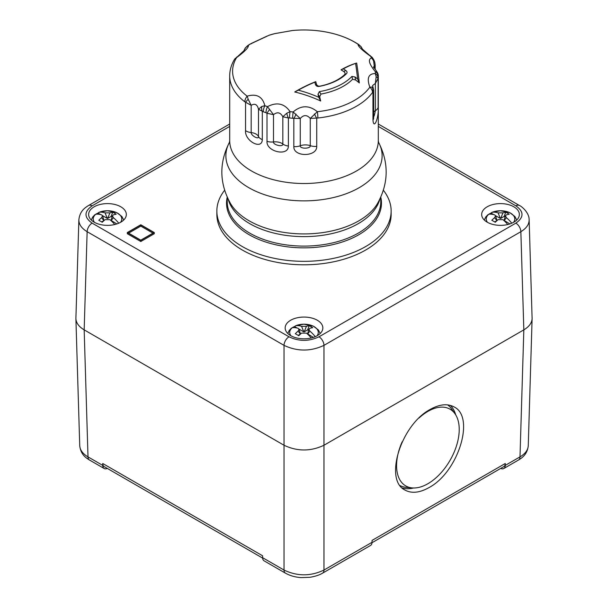 <?xml version="1.0" encoding="UTF-8"?>
<svg xmlns="http://www.w3.org/2000/svg" width="608" height="608" viewBox="0 0 608 608"><rect width="100%" height="100%" fill="white"/><g stroke="black" fill="none" stroke-linecap="round" stroke-linejoin="round"><path stroke-width="0.91" d="M216.858 211.022L216.858 214.487A87.142 50.312 0 0 0 236.276 246.149A87.142 50.312 0 0 0 333.085 261.911A87.142 50.312 0 0 0 391.142 214.487L391.142 211.022A87.142 50.312 180 0 1 333.085 258.446A87.142 50.312 180 0 1 236.276 242.683A87.142 50.312 180 0 1 216.858 211.022A87.142 50.312 180 0 1 224.603 190.289M505.256 465.394A7.068 4.081 60 0 1 503.789 468.525L518.525 460.013A7.068 4.081 -120 0 0 518.548 460.005C521.094 458.402 527.387 454.913 528.261 445.649L528.261 445.672C528.018 450.034 525.259 453.773 519.992 456.882L505.256 465.394L505.286 463.486L372.05 540.406L372.028 542.306L323.98 570.046C310.658 576.399 297.342 576.399 284.02 570.046L262.618 557.696A7.068 4.081 120 0 0 264.085 560.827L285.479 573.184A7.068 4.081 -60 0 1 285.464 573.169A7.068 4.081 -60 0 1 284.02 570.046L284.02 445.246L84.17 329.863C78.903 326.732 76.144 322.977 75.894 318.615L78.865 219.83C78.873 224.42 81.632 228.372 87.142 231.694L284.02 345.359C297.342 351.599 310.658 351.599 323.98 345.359L520.858 231.694C526.376 228.365 529.135 224.413 529.135 219.83L529.104 219.351M322.43 573.23A7.068 4.081 -120 0 0 322.521 573.184L370.561 545.444A7.068 4.081 -120 0 0 372.028 542.306M262.618 557.696L262.595 555.788L102.714 463.486L102.744 465.394L88.008 456.882C82.741 453.773 79.982 450.034 79.739 445.672C80.735 455.065 86.731 458.227 89.452 460.005A7.068 4.081 -60 0 1 88.008 456.882L84.17 329.863L87.142 231.694A7.068 4.081 120 0 1 92.135 223.136C83.957 217.368 83.957 211.599 92.135 205.831L229.695 126.411M107.289 468.411A7.068 4.081 -60 0 1 104.211 468.525A7.068 4.081 -60 0 1 102.744 465.394M262.641 558.106L104.181 466.617A7.068 4.081 -60 0 1 102.714 463.486M503.789 468.525A7.068 4.081 60 0 1 500.711 468.411M505.286 463.486A7.068 4.081 60 0 1 503.819 466.617L372.005 542.724M428.982 487.601C419.619 492.83 411.631 493.658 405.019 490.086C383.77 480.001 400.999 424.772 430.175 409.442C439.538 404.206 447.526 403.378 454.138 406.95C475.388 417.035 458.158 472.264 428.982 487.601M529.135 219.83L532.106 318.615C531.856 322.977 529.097 326.732 523.83 329.863L323.98 445.246C310.658 451.539 297.342 451.539 284.02 445.246L284.02 345.359A7.068 4.081 120 0 1 289.013 336.809L92.135 223.136M290.677 320.249A18.84 10.876 180 0 1 311.212 317.893A18.84 10.876 180 0 1 322.84 327.94A18.84 10.876 180 0 1 304 338.816A18.84 10.876 180 0 1 285.16 327.94A18.84 10.876 180 0 1 290.677 320.249M94.164 206.796A18.84 10.876 180 0 1 114.699 204.432A18.84 10.876 180 0 1 126.327 214.487A18.84 10.876 180 0 1 107.487 225.363A18.84 10.876 180 0 1 88.646 214.487A18.84 10.876 180 0 1 94.164 206.796M487.19 206.796A18.84 10.876 180 0 1 507.726 204.432A18.84 10.876 180 0 1 519.354 214.487A18.84 10.876 180 0 1 500.513 225.363A18.84 10.876 180 0 1 481.673 214.487A18.84 10.876 180 0 1 487.19 206.796M154.288 232.56L154.288 233.715L140.798 241.505L127.308 233.715L127.308 232.56L140.798 224.77L154.288 232.56L140.798 240.35L127.308 232.56M140.798 241.505L140.798 240.35M140.798 240.16L127.642 232.56L140.798 224.968L153.953 232.56L140.798 240.16M152.95 233.138L140.798 226.123L128.638 233.138M140.798 226.123L140.798 224.968M487.449 222.323A14.28 8.246 180 0 1 488.832 214.252L487.608 215.072M488.771 214.259A15.983 9.226 180 0 1 491.074 213.074L492.298 212.253A14.28 8.246 180 0 1 509.565 212.618A14.28 8.246 180 0 1 513.57 222.323M491.872 212.367L492.298 212.253A26.76 15.451 60 0 1 498.081 212.861L500.346 218.432L495.596 215.688M505.058 216.995L504.108 216.448L500.68 218.432L502.938 212.861L498.081 212.861M502.938 212.861A26.76 15.451 -60 0 1 505.742 212.245A26.585 20.961 95.1 0 1 509.208 214.244A26.76 15.451 120 0 0 506.403 214.86L505.415 215.726L506.403 217.672A26.76 15.451 60 0 1 511.776 223.204M504.108 216.448L505.742 212.245M488.832 214.252A26.76 15.451 -120 0 1 494.616 214.86L495.604 215.726L494.616 217.672L496.88 220.62L494.661 221.905M507.756 224.527A26.76 15.451 -120 0 0 502.938 219.67L498.081 219.67A26.76 15.451 120 0 0 495.284 222.277A26.585 5.616 -141.2 0 0 491.819 220.278A26.76 15.451 -60 0 1 494.616 217.672M509.869 223.926L504.146 220.43M493.726 214.609L491.074 213.074M94.43 222.323A14.28 8.246 180 0 1 95.806 214.252L94.59 215.072M95.752 214.259A15.983 9.226 180 0 1 98.048 213.074L99.271 212.253A14.28 8.246 180 0 1 116.546 212.618A14.28 8.246 180 0 1 120.551 222.323M98.853 212.367L99.271 212.253A26.76 15.451 60 0 1 105.062 212.861L107.32 218.432L102.57 215.688M112.032 216.995L111.082 216.448L107.654 218.432L109.919 212.861L105.062 212.861M109.919 212.861A26.76 15.451 -60 0 1 112.716 212.245A26.585 20.961 95.1 0 1 116.181 214.244A26.76 15.451 120 0 0 113.384 214.86L112.396 215.726L113.384 217.672A26.76 15.451 60 0 1 118.75 223.204M111.082 216.448L112.716 212.245M95.806 214.252A26.76 15.451 -120 0 1 101.597 214.86L102.585 215.726L101.597 217.672L103.854 220.62L101.635 221.905M114.73 224.527A26.76 15.451 -120 0 0 109.919 219.67L105.062 219.67A26.76 15.451 120 0 0 102.258 222.277A26.585 5.616 -141.2 0 0 98.792 220.278A26.76 15.451 -60 0 1 101.597 217.672M116.85 223.926L111.12 220.43M100.708 214.609L98.048 213.074M290.936 335.783A14.28 8.246 180 0 1 292.319 327.704L291.103 328.533M292.266 327.712A15.983 9.226 180 0 1 294.561 326.534L295.784 325.706A14.28 8.246 180 0 1 313.052 326.078A14.28 8.246 180 0 1 317.064 335.783M320.203 333.496L318.402 329.954L313.272 326.093L303.871 324.201L295.784 325.706A26.76 15.451 60 0 1 301.568 326.321L303.833 331.884L299.083 329.141M308.545 330.448L307.595 329.901L304.167 331.884L306.432 326.321L301.568 326.321M306.432 326.321A26.76 15.451 -60 0 1 309.229 325.698A26.585 20.961 95.1 0 1 312.694 327.697A26.76 15.451 120 0 0 309.89 328.32L308.91 329.179L309.89 331.124A26.76 15.451 60 0 1 315.263 336.665M307.595 329.901L309.229 325.698M292.319 327.704A26.76 15.451 -120 0 1 298.11 328.32L299.09 329.179L298.11 331.124L300.367 334.073L298.148 335.358M311.243 337.98A26.76 15.451 -120 0 0 306.432 333.123L301.568 333.123A26.76 15.451 120 0 0 298.771 335.738A26.585 5.616 -141.2 0 0 295.306 333.739A26.76 15.451 -60 0 1 298.11 331.124M313.356 337.379L307.633 333.883M297.213 328.062L294.561 326.534M78.896 219.351L78.865 219.83M450.353 405.384A48.283 27.877 -60 0 1 455.734 414.892M413.531 487.988A48.283 27.877 -60 0 1 402.131 487.943M447.556 404.86A46.869 27.056 -60 0 1 451.584 408.926L455.004 413.774A44.293 25.574 -60 0 1 450.049 460.34A44.293 25.574 -60 0 1 412.201 487.912A44.293 25.574 -60 0 1 402.139 441.856M412.201 487.912L406.296 487.373A46.869 27.056 -60 0 1 400.018 485.556M418.988 418.03A44.293 25.574 -60 0 1 427.903 411.388A44.293 25.574 -60 0 1 455.004 413.774M383.397 190.289A87.142 50.312 180 0 1 391.142 211.022M378.305 76.046L378.305 105.176M359.032 44.779A7.068 4.37 123.8 0 0 358.864 44.658A7.068 4.37 123.8 0 0 358.834 44.635A7.068 4.37 123.8 0 0 358.089 44.293C357.77 46.109 361.927 50.099 370.561 56.278A71.41 41.23 180 0 1 371.617 57.95C367.734 59.295 368.995 63.901 375.402 71.759A7.068 5.768 1.3 0 1 378.298 76.441L378.305 75.947A7.068 6.954 -0.7 0 0 378.305 75.871L378.305 140.615A74.305 42.902 180 0 1 328.806 181.055A74.305 42.902 180 0 1 246.255 167.61A74.305 42.902 180 0 1 229.695 140.615L229.436 142.34M373.183 87.909L372.605 85.53L375.372 83.402L378.184 78.295A7.068 5.761 -174.4 0 0 375.296 73.545C368.41 73.674 366.594 78.219 369.846 87.164A7.068 5.32 36 0 1 372.522 92.469L373.631 90.402L373.19 87.932L372.012 87.05L369.846 87.164A71.41 41.23 180 0 1 317.33 111.712C309.191 105.07 301.12 105.154 293.124 111.956A7.068 0.882 95.1 0 0 292.684 118.271L300.261 118.522C303.567 114.707 306.896 114.669 310.255 118.416L317.87 118.013A7.068 1.079 -96.3 0 0 317.33 111.712L310.262 118.423L310.262 145.669C310.848 148.914 299.66 149.028 300.261 145.776L300.261 118.522L293.124 111.956A71.41 41.23 180 0 1 290.084 111.652C284.43 103.459 276.898 101.787 267.482 106.643A71.41 41.23 180 0 1 264.86 105.693C262.519 96.604 256.614 93.427 247.152 96.163A7.068 4.59 127.2 0 0 244.842 101.832L251.172 105.328C254.912 103.155 257.344 104.47 258.491 109.258L263.272 111.75A7.068 3.162 -69.3 0 1 264.86 105.693L261.676 106.529L258.491 109.265L258.491 136.519C259.061 140.03 250.876 135.622 251.172 132.574A9.424 5.442 180 0 1 245.548 130.598C244.522 140.874 261.987 150.328 262.306 139.62L262.306 111.553A7.068 4.659 -93.9 0 1 261.676 106.529M372.012 87.05A7.068 6.574 67.4 0 1 372.962 92.021L372.962 120.088C373.798 130.576 379.172 117.154 378.115 107.198L378.115 79.139A7.068 3.488 -175.7 0 0 376.147 76.707L375.372 83.402L375.372 110.656C374.422 115.87 373.677 117.747 373.122 116.28M296.066 114.152A7.068 1.011 114.9 0 1 293.831 118.537L293.831 146.604C293.345 157.252 317.224 157.031 316.738 146.368L316.738 118.309A7.068 0.828 -116 0 1 314.45 113.962M269.64 109.402A7.068 0.882 127.6 0 0 266.996 113.248L273.494 114.676L267.482 106.643A7.068 2.949 109 0 0 266 112.738L266.996 113.248L266.996 141.307C266.175 151.802 288.473 156.78 288.382 146.049L288.382 117.99L289.514 117.944A7.068 1.125 -83.5 0 1 290.084 111.652L286.809 113.21L282.834 116.744L288.382 117.99A7.068 2.827 -104.9 0 1 286.809 113.21M274.588 33.668L292.364 30.529L274.694 33.638A7.068 3.07 -103.1 0 0 274.588 33.668L272.848 34.116A7.068 2.516 -105.6 0 0 272.756 34.139L272.756 34.139A7.068 2.516 -105.6 0 0 272.673 34.162M243.823 50.966L245.548 47.766L248.315 45.402A7.068 4.499 -125.7 0 0 247.471 45.813A7.068 4.499 -125.7 0 0 247.441 45.828A7.068 4.499 -125.7 0 0 247.258 45.972M244.317 50.388L234.475 59.44A7.068 5.449 31.2 0 1 236.58 57.631C245.039 51.3 248.946 47.226 248.315 45.402A71.41 41.23 180 0 1 250.306 44.034L269.116 35.241A7.068 2.82 -107.9 0 0 268.994 35.272L269.116 35.241A71.41 41.23 180 0 1 272.848 34.116M247.441 45.828L249.554 44.376A7.068 4.34 56.6 0 1 249.569 44.369A7.068 4.34 56.6 0 1 250.306 44.034L249.576 44.369M358.864 44.658C348.673 37.947 336.361 33.501 321.928 31.304A71.41 41.23 180 0 1 358.089 44.293L360.916 46.603L362.558 49.362M274.694 33.638L268.979 35.272A7.068 2.82 -107.9 0 0 268.873 35.317M267.307 35.986L250.792 43.692M250.306 44.034L251.59 43.609M236.58 57.631L236.634 57.053L236.58 57.631A71.41 41.23 180 0 0 247.152 96.163L248.224 99.286A7.068 2.386 143.5 0 0 245.548 102.532L245.548 130.598M262.306 139.62A9.424 5.442 0 0 1 258.491 136.519A9.424 5.442 0 0 0 251.172 132.574L251.172 105.328L248.224 99.286M376.474 71.288A7.068 6.954 -0.7 0 1 378.305 75.871L376.656 71.394L375.402 71.759A71.41 41.23 180 0 1 375.296 73.545L376.147 76.707M359.32 82.954A121.045 88.829 40.2 0 0 355.589 79.952L352.549 79.314A55.875 32.254 0 0 1 320.963 94.08L319.679 96.74A121.045 23.91 -98.2 0 1 320.682 101.012A109.197 84.991 28.8 0 0 294.736 91.99A113.878 81.563 136.5 0 1 315.765 81.639L314.838 82.186A122.466 24.191 81.8 0 1 315.491 84.596C316.175 86.138 317.482 86.724 319.405 86.366A49.126 28.363 0 0 0 346.431 73.728C347.442 72.648 347.214 71.554 345.747 70.444A122.466 89.878 -139.8 0 0 343.307 68.879A114.866 61.157 -63.6 0 1 355.589 63.407A111.416 8.854 86.8 0 1 357.671 79.04L359.32 82.954A109.197 8.679 -93.2 0 0 356.668 63.034A113.878 60.625 116.4 0 0 341.035 69.829A121.045 88.829 40.2 0 1 343.778 71.562C345.276 72.686 345.466 73.788 344.371 74.868A47.713 27.55 180 0 1 320.484 86.04C318.539 86.45 317.216 85.872 316.502 84.314A121.045 23.91 -98.2 0 0 315.765 81.639M355.589 79.952L355.034 77.003L351.926 76.403A54.462 31.449 180 0 1 319.344 91.633L317.992 94.316A122.466 24.191 81.8 0 1 318.698 97.257A111.416 86.716 -151.2 0 0 298.308 90.182L294.736 91.99M318.698 97.257L320.682 101.012M357.671 79.04A122.466 89.878 -139.8 0 0 355.034 77.003M356.668 63.034L355.589 63.407M341.035 69.829L343.307 68.879M316.502 84.314L315.491 84.596M298.308 90.182A114.866 82.27 -43.5 0 1 314.838 82.186M317.992 94.316L319.679 96.74M320.963 94.08L319.344 91.633M319.405 86.366L320.484 86.04M344.371 74.868L346.431 73.728M345.747 70.444L343.778 71.562M351.926 76.403L352.549 79.314M273.501 114.676C277.294 111.659 280.402 112.351 282.834 116.744L282.834 143.997C283.457 147.379 273 145.054 273.494 141.93L273.494 114.676M370.561 56.278L370.386 55.7L370.561 56.278A7.068 5.381 -33.9 0 1 372.537 57.859L373.76 59.804A7.068 5.464 149.5 0 0 371.617 57.95L373.601 60.8L374.422 67.488L375.174 64.866L375.174 69.487M373.958 60.184A7.068 5.464 149.5 0 0 373.76 59.812L374.703 61.925A7.068 3.253 161.8 0 0 373.601 60.8M373.821 67.351L374.422 67.488L374.422 68.377M374.741 62.046A7.068 3.253 161.8 0 0 374.71 61.932L375.174 64.874M104.211 468.525L89.475 460.013A7.068 4.081 -60 0 1 89.452 460.005M322.521 573.184A7.068 4.081 -120 0 0 322.536 573.169A7.068 4.081 -120 0 0 323.98 570.046L323.98 345.359A7.068 4.081 60 0 0 318.987 336.809C308.993 341.529 299.007 341.529 289.013 336.809M518.548 460.005A7.068 4.081 -120 0 0 519.992 456.882L523.83 329.863L520.858 231.694A7.068 4.081 60 0 0 515.865 223.136L318.987 336.809M378.305 126.411L515.865 205.831C524.043 211.599 524.043 217.368 515.865 223.136M504.146 220.62L506.403 217.672M111.12 220.62L113.384 217.672M307.633 334.073L309.89 331.124M515.865 205.831A7.068 4.081 -60 0 1 519.399 205.481A7.068 4.081 -60 0 1 519.422 205.496A7.068 4.081 -60 0 1 519.49 205.534M92.135 205.831A7.068 4.081 -120 0 0 88.601 205.481A7.068 4.081 -120 0 0 88.578 205.496A7.068 4.081 -120 0 0 88.517 205.534M379.848 199.166A76.775 44.331 180 0 1 323.927 235.106A76.775 44.331 180 0 1 244.332 220.195A76.775 44.331 180 0 1 228.152 199.166M378.442 142.097C389.044 162.769 388.717 183.266 377.462 203.589A77.634 44.817 180 0 1 317.574 233.229A77.634 44.817 180 0 1 243.671 217.307A77.634 44.817 180 0 1 230.538 203.589C219.283 183.274 218.956 162.769 229.558 142.097M378.541 142.28A78.12 45.098 180 0 1 340.913 195.518A78.12 45.098 180 0 1 243.291 184.156A78.12 45.098 180 0 1 229.459 142.28M380.775 197.19L380.775 201.765A76.775 44.331 180 0 1 329.627 243.55A76.775 44.331 180 0 1 244.332 229.664A76.775 44.331 180 0 1 227.225 201.765L227.225 197.19M380.783 197.182A77.467 44.726 180 0 1 334.666 244.196A77.467 44.726 180 0 1 243.793 231.276A77.467 44.726 180 0 1 227.217 197.182M378.184 78.295A74.305 42.902 0 0 0 378.298 76.441M317.87 118.013A74.305 42.902 0 0 0 372.522 92.469M289.514 117.944A74.305 42.902 0 0 0 292.684 118.271M263.272 111.75A74.305 42.902 0 0 0 266 112.738M234.468 59.424C231.329 64.608 229.733 70.095 229.695 75.871A74.305 42.902 0 0 0 244.842 101.832M373.639 90.394L373.639 118.058A9.424 5.442 180 0 1 372.962 120.088M378.115 107.198A9.424 5.442 0 0 1 375.372 110.656A9.424 5.442 0 0 0 373.639 112.032M288.382 146.049A9.424 5.442 0 0 1 282.834 143.997A9.424 5.442 0 0 0 273.494 141.93A9.424 5.442 180 0 1 266.996 141.307M316.738 146.368A9.424 5.442 0 0 1 310.262 145.669A9.424 5.442 0 0 0 300.261 145.776A9.424 5.442 180 0 1 293.831 146.604M285.464 573.169C290.001 575.708 295.192 577.19 301.028 577.6L309.875 577.304C317.9 576.004 321.624 573.709 322.536 573.169M488.011 214.609L485.701 217.056L484.31 220.043M491.895 212.352L500.384 210.74L509.785 212.64L514.908 216.494L516.709 220.043M496.956 220.506L495.604 215.726M504.07 220.506L505.415 215.726M94.985 214.609L92.674 217.056L91.291 220.043M98.876 212.352L107.358 210.74L116.759 212.64L121.889 216.494L123.69 220.043M103.93 220.506L102.585 215.726M111.044 220.506L112.396 215.726M291.498 328.062L289.188 330.509L287.797 333.496M300.443 333.959L299.09 329.179M307.557 333.959L308.91 329.179M378.305 124.024L519.399 205.481M519.422 205.496C521.755 206.31 529.401 212.929 529.127 219.83M78.873 219.845C79.861 210.436 85.857 207.267 88.578 205.496M88.601 205.481L229.695 124.024M75.894 318.615L79.739 445.672M528.261 445.672L532.106 318.615M378.564 142.34L378.305 140.615M229.695 75.871L229.695 140.615M243.747 51.049L245.229 48.032L247.479 45.813M321.928 31.304A121.053 121.053 0 0 0 292.098 30.56M373.669 67.739L373.563 66.781L376.641 71.372M362.087 48.83L372.522 57.874M362.619 49.423L361.182 46.816L358.834 44.642"/></g></svg>
